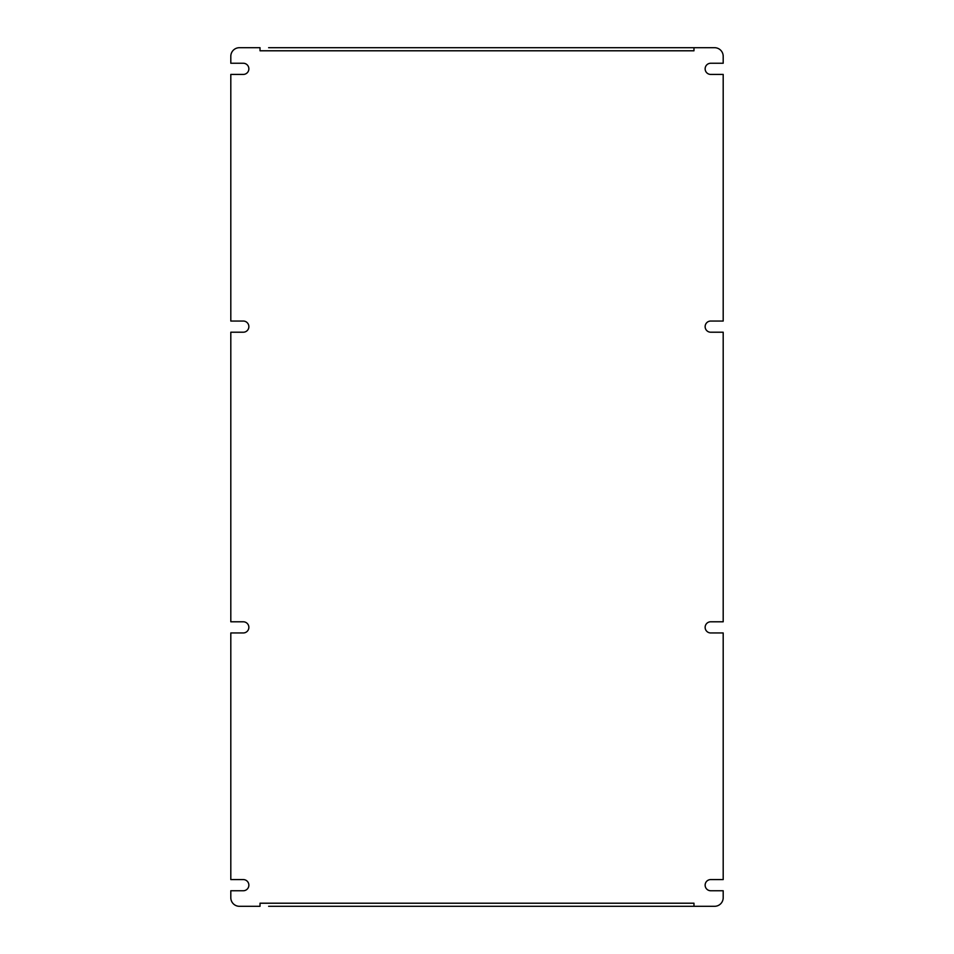 <?xml version="1.0" encoding="UTF-8"?>
<svg xmlns="http://www.w3.org/2000/svg" width="954" height="954" viewBox="0 0 954 954"><rect width="100%" height="100%" fill="white"/><g stroke="black" fill="none" stroke-linecap="round" stroke-linejoin="round"><path stroke-width="1.43" d="M290.791 47.7L298.006 47.7M473.387 47.7L480.613 47.7M655.994 47.7L663.209 47.7M290.791 906.3L298.006 906.3M473.387 906.3L480.613 906.3M655.994 906.3L663.209 906.3M268.623 906.3L693.975 906.3L693.975 903.211L260.025 903.211L260.025 906.3L239.406 906.3A8.598 8.598 0 0 1 230.808 897.702L230.808 890.75L243.27 890.75A5.581 5.581 0 0 0 248.863 885.157A5.581 5.581 0 0 0 243.27 879.576L230.808 879.576L230.808 632.955L243.27 632.955A5.581 5.581 0 0 0 248.863 627.374A5.581 5.581 0 0 0 243.27 621.793L230.808 621.793L230.808 332.207L243.27 332.207A5.581 5.581 0 0 0 248.863 326.626A5.581 5.581 0 0 0 243.27 321.045L230.808 321.045L230.808 74.424L243.27 74.424A5.581 5.581 0 0 0 248.863 68.843A5.581 5.581 0 0 0 243.27 63.25L230.808 63.25L230.808 56.298A8.598 8.598 0 0 1 239.406 47.7L260.025 47.7L260.025 50.789L693.975 50.789L693.975 47.7L268.623 47.7M685.377 906.3L714.594 906.3A8.598 8.598 0 0 0 723.192 897.702L723.192 890.75L710.73 890.75A5.581 5.581 0 0 1 705.137 885.157A5.581 5.581 0 0 1 710.73 879.576L723.192 879.576L723.192 632.955L710.73 632.955A5.581 5.581 0 0 1 705.137 627.374A5.581 5.581 0 0 1 710.73 621.793L723.192 621.793L723.192 332.207L710.73 332.207A5.581 5.581 0 0 1 705.137 326.626A5.581 5.581 0 0 1 710.73 321.045L723.192 321.045L723.192 74.424L710.73 74.424A5.581 5.581 0 0 1 705.137 68.843A5.581 5.581 0 0 1 710.73 63.25L723.192 63.25L723.192 56.298A8.598 8.598 0 0 0 714.594 47.7L685.377 47.7"/></g></svg>
